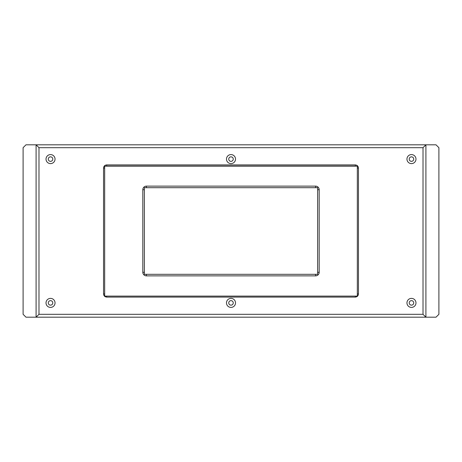 <?xml version="1.0" encoding="UTF-8"?>
<svg xmlns="http://www.w3.org/2000/svg" width="462" height="462" viewBox="0 0 462 462"><rect width="100%" height="100%" fill="white"/><g stroke="black" fill="none" stroke-linecap="round" stroke-linejoin="round"><path stroke-width="0.69" d="M358.454 293.947C358.252 295.847 357.207 296.893 355.307 297.095L106.693 297.095C104.793 296.893 103.748 295.847 103.546 293.947L103.546 168.053C103.748 166.153 104.793 165.107 106.693 164.905L355.307 164.905C357.207 165.107 358.252 166.153 358.454 168.053L358.454 293.947L357.328 293.947M356.058 166.176A2.021 2.021 0 0 0 355.307 166.031L106.693 166.031A2.021 2.021 0 0 0 105.942 166.176M146.396 186.128A3.581 3.581 0 0 0 142.816 189.709L142.816 272.291A3.581 3.581 0 0 0 146.396 275.872L315.604 275.872A3.581 3.581 0 0 0 319.184 272.291L319.184 189.709A3.581 3.581 0 0 0 315.604 186.128L146.396 186.128L146.396 187.688M144.375 187.688L317.625 187.688L317.625 274.312L144.375 274.312L144.375 187.688M104.672 166.176L357.328 166.176L357.328 296.113L104.672 296.113L104.672 166.176M52.784 302.899A2.252 2.252 0 0 1 50.531 305.151A2.252 2.252 0 0 1 48.279 302.899A2.252 2.252 0 0 1 50.531 300.647A2.252 2.252 0 0 1 52.784 302.899M55.042 302.899A4.51 4.51 0 0 1 50.531 307.409A4.51 4.51 0 0 1 46.021 302.899A4.51 4.51 0 0 1 50.531 298.388A4.51 4.51 0 0 1 55.042 302.899M415.979 159.101A4.51 4.51 0 0 1 411.469 163.612A4.51 4.51 0 0 1 406.958 159.101A4.51 4.51 0 0 1 411.469 154.591A4.51 4.51 0 0 1 415.979 159.101M413.721 159.101A2.252 2.252 0 0 1 411.469 161.353A2.252 2.252 0 0 1 409.216 159.101A2.252 2.252 0 0 1 411.469 156.849A2.252 2.252 0 0 1 413.721 159.101M415.979 302.899A4.51 4.51 0 0 1 411.469 307.409A4.51 4.51 0 0 1 406.958 302.899A4.51 4.51 0 0 1 411.469 298.388A4.51 4.51 0 0 1 415.979 302.899M413.721 302.899A2.252 2.252 0 0 1 411.469 305.151A2.252 2.252 0 0 1 409.216 302.899A2.252 2.252 0 0 1 411.469 300.647A2.252 2.252 0 0 1 413.721 302.899M235.51 159.101A4.51 4.51 0 0 1 231 163.612A4.51 4.51 0 0 1 226.49 159.101A4.51 4.51 0 0 1 231 154.591A4.51 4.51 0 0 1 235.51 159.101M233.252 159.101A2.252 2.252 0 0 1 231 161.353A2.252 2.252 0 0 1 228.748 159.101A2.252 2.252 0 0 1 231 156.849A2.252 2.252 0 0 1 233.252 159.101M235.51 302.899A4.51 4.51 0 0 1 231 307.409A4.51 4.51 0 0 1 226.49 302.899A4.51 4.51 0 0 1 231 298.388A4.51 4.51 0 0 1 235.51 302.899M233.252 302.899A2.252 2.252 0 0 1 231 305.151A2.252 2.252 0 0 1 228.748 302.899A2.252 2.252 0 0 1 231 300.647A2.252 2.252 0 0 1 233.252 302.899M55.042 159.101A4.51 4.51 0 0 1 50.531 163.612A4.51 4.51 0 0 1 46.021 159.101A4.51 4.51 0 0 1 50.531 154.591A4.51 4.51 0 0 1 55.042 159.101M52.784 159.101A2.252 2.252 0 0 1 50.531 161.353A2.252 2.252 0 0 1 48.279 159.101A2.252 2.252 0 0 1 50.531 156.849A2.252 2.252 0 0 1 52.784 159.101M23.1 314.304L23.1 147.696L25.988 144.808L436.012 144.808L438.9 147.696L438.9 314.304L436.012 317.192L36.094 317.192L36.094 144.808L38.981 147.696L423.019 147.696L425.906 144.808L425.906 317.192L423.019 314.304L38.981 314.304L36.094 317.192L25.988 317.192L23.1 314.304M38.981 314.304L38.981 147.696M423.019 147.696L423.019 314.304M357.328 168.053L358.454 168.053M355.307 166.031L355.307 164.905M106.693 166.031L106.693 164.905M104.672 168.053L103.546 168.053M104.672 293.947L103.546 293.947M106.693 297.095L106.693 296.113M355.307 297.095L355.307 296.113M142.816 189.709L144.375 189.709M315.604 187.688L315.604 186.128M317.625 189.709L319.184 189.709M317.625 272.291L319.184 272.291M315.604 274.312L315.604 275.872M146.396 274.312L146.396 275.872M144.375 272.291L142.816 272.291"/></g></svg>

